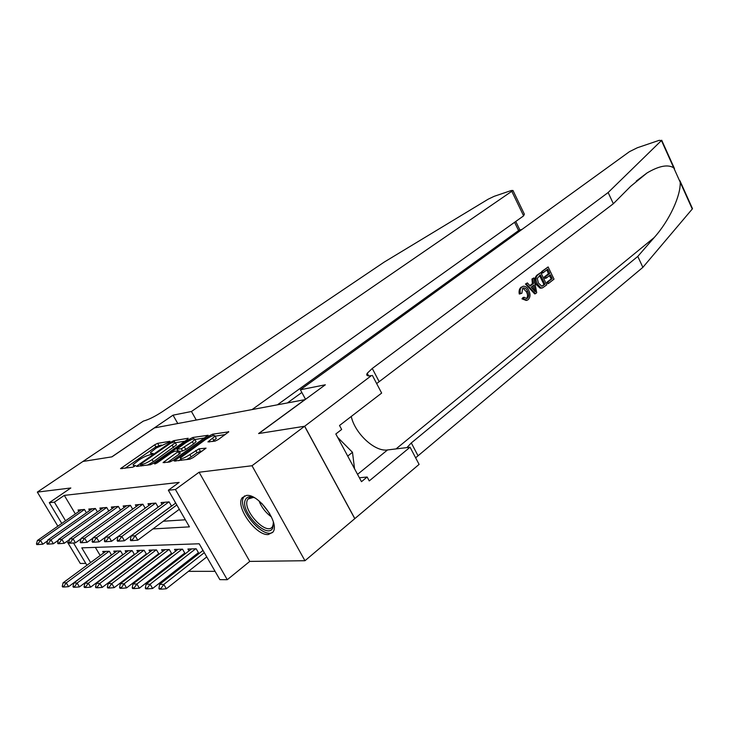 <?xml version="1.0" encoding="UTF-8"?>
<svg xmlns="http://www.w3.org/2000/svg" width="729" height="729" viewBox="0 0 729 729"><rect width="100%" height="100%" fill="white"/><g stroke="black" fill="none" stroke-linecap="round" stroke-linejoin="round"><path stroke-width="1.09" d="M169.502 442.047L169.957 441.3L157.646 443.35L154.703 444.79L120.522 468.638L132.76 467.198L135.603 465.53L133.844 465.576L133.006 464.747L139.029 459.953C142.866 457.411 146.082 455.844 148.68 455.251L153.072 453.374L151.277 453.438L150.393 452.645L156.234 448.007L169.502 442.047M246.384 495.456L242.265 497.679C234.866 506.227 255.925 535.97 268.336 534.53L272.956 532.079C280.146 523.331 258.358 493.278 246.384 495.456M215.037 441.127L218.308 439.541L228.788 431.85L212.677 434.174L209.505 435.714L174.149 461.029L189.859 459.179L193.167 457.575L206.052 448.144L198.981 448.836L189.868 454.604C183.672 458.468 180.491 459.598 180.309 457.994L205.56 439.514C211.647 435.732 214.809 434.612 215.046 436.152L207.938 441.892L215.037 441.127M304.594 426.255L354.777 518.656L304.959 560.729L252.015 465.74L304.594 426.255L258.604 433.555L304.85 399.665L154.457 427.896L111.974 456.837L82.951 461.448L37.334 492.102L70.841 487.983L49.308 502.691L54.393 502.163L64.298 495.383L179.143 482.398L168.344 490.243L175.425 489.505L227.275 579.71L219.857 579.637L199.19 543.779L81.794 547.853L90.624 562.56M252.015 465.74L199.09 472.237L175.425 489.505M187.563 439.35L188.164 438.257L173.885 440.644L170.878 442.111L136.332 466.396L150.529 464.71L153.655 463.179L187.563 439.35M192.811 437.482L208.139 435.268L172.91 460.455L169.693 462.013L163.068 462.605L179.042 450.932L174.568 451.287L171.443 452.809L156.899 463.052L154.493 463.917L189.731 438.995L192.811 437.482L193.568 438.822M37.334 492.102L57.855 526.174M66.986 541.346L80.299 563.471L85.785 563.408M195.901 554.66L197.668 554.623M182.277 554.951L183.79 554.924M169.101 555.234L170.386 555.206M156.361 555.507L157.409 555.489M144.023 555.771L144.871 555.753M132.077 556.027L132.724 556.017M120.495 556.273L120.959 556.263M86.423 512.797L84.436 509.462L78.03 510.036L78.878 511.457M97.44 511.922L95.39 508.478L88.783 509.07L89.649 510.528M108.803 511.029L106.698 507.466L99.873 508.077L100.757 509.571M120.54 510.109L118.371 506.418L111.318 507.056L112.23 508.587M132.66 509.161L130.427 505.343L123.146 505.99L124.067 507.575M145.189 508.186L142.884 504.222L135.357 504.896L136.305 506.527M155.614 503.083L109.031 537.045L111.555 541.301L158.147 507.174L155.769 503.074L147.987 503.766L148.962 505.443M171.561 506.136L169.101 501.88L161.045 502.6L162.038 504.322M64.298 495.383L75.36 513.918M163.287 521.226L185.357 519.786M175.589 503.165L174.75 501.37M111.592 571.418L112.23 571.408M123.356 571.408L124.194 571.408M135.512 571.399L136.56 571.399M148.078 571.39L149.345 571.381M161.073 571.381L162.567 571.372M174.523 571.363L176.272 571.363M188.437 571.354L215.073 571.336M95.344 547.379L100.192 555.507M103.627 552.983L102.725 551.461L109.304 551.27L111.546 555.042M114.699 552.71L113.77 551.142L120.558 550.951L122.864 554.842M126.108 552.427L125.16 550.814L132.168 550.614L134.546 554.651M137.89 552.135L136.915 550.477L144.142 550.277L146.602 554.441M150.046 551.835L149.044 550.131L156.516 549.921L159.05 554.24M162.603 551.525L161.583 549.775L169.301 549.557L171.907 554.031M175.58 551.206L174.532 549.402L182.514 549.174L185.212 553.821M189.002 550.878L187.927 549.019L196.183 548.782L198.971 553.612M202.89 550.541L201.979 548.618M199.09 472.237L249.765 561.403L304.959 560.729M249.765 561.403L227.275 579.71M152.944 528.917L189.44 526.867L168.344 490.243M54.393 502.163L65.555 520.779M86.915 565.285L73.511 542.968M61.774 523.431L49.308 502.691M161.319 445.027L155.897 446.868L125.023 468.291M185.011 441.145L175.334 442.731L174.368 441.92L170.531 443.241L141.062 463.808L140.542 464.619L142.237 464.382C144.889 463.79 148.169 462.195 152.097 459.58L175.334 442.74L176.053 444.016M147.504 465.129L153.345 461.749L152.097 459.58M176.555 444.881L153.345 461.749M194.889 439.523L204.649 437.929M167.67 462.295L179.352 454.021L180.136 452.846M177.193 450.887L177.694 450.522M192.374 441.701L194.853 439.469C194.625 438.029 191.563 439.131 185.676 442.785L176.91 449.137L181.384 448.772L192.374 441.701L193.622 443.906L196.101 441.665L195.654 440.881M193.622 443.906L185.795 449.456L182.651 450.987L179.361 451.488M215.839 437.564L216.313 438.411L212.668 441.501M180.801 458.869L181.557 460.345M186.515 459.653L191.162 456.892L189.868 454.604M202.653 450.768L197.03 452.7L191.162 456.892M180.974 459.17L178.778 460.737M225.279 434.548L215.082 436.215M105.823 551.37L63.104 582.817L66.293 582.872L109.122 551.279M63.824 586.38L62.229 586.344L62.612 586.973L64.207 587.009L63.824 586.38L66.293 582.872L68.59 586.663L111.464 554.897M63.104 582.817L62.229 586.344M64.207 587.009L68.59 586.663M36.45 543.952L36.842 544.599L38.382 544.536L37.99 543.889L36.45 543.952L37.398 540.508L81.32 509.744M84.464 509.498L40.478 540.353L42.82 544.208L38.382 544.536M47.567 540.863L42.82 544.208M37.398 540.508L40.478 540.353L37.99 543.889M273.393 522.119L272.746 528.069C267.169 539.998 239.221 510.564 245.509 499.529C247.058 496.622 250.047 496.03 254.476 497.761M253.492 497.388L247.978 499.055L247.559 499.766C241.818 509.708 266.778 536.599 272.537 526.557L273.521 523.167M244.579 495.875L243.504 497.433C237.089 508.468 263.014 539.342 272.828 532.261M354.558 468.793L352.481 452.308L337.618 437.309M347.724 456.099L352.481 452.308M287.39 402.946L301.842 392.457M173.037 415.166L191.454 411.493L512.97 190.479L511.248 190.524L494.216 196.301L488.211 199.172L384.192 262.103L162.084 411.876C154.657 416.669 148.424 419.731 143.376 421.08L82.915 461.466L111.81 456.864L173.037 415.166L177.785 423.522M191.454 411.493L196.274 420.05M252.088 409.57L523.613 215.857L511.849 191.435M277.412 404.823L518.592 230.574L514.583 222.299M523.486 212.339L524.361 214.153L523.613 215.857M519.349 230.191L521.682 229.644M542.358 271.398L548.135 266.942L541.611 271.589L542.057 273.065L543.041 272.81L542.358 271.398L541.611 271.589M546.859 269.867L548.427 273.776L544.281 277.002L544.973 278.405L546.285 278.077L545.602 276.665L544.281 277.002M549.365 275.671L551.252 278.852L546.814 282.323L547.734 283.672L548.481 283.481L547.798 282.077L546.814 282.323M540.827 272.573L546.759 284.839L542.558 287.882L540.973 287.919L537.282 283.873C535.368 279.936 535.596 276.911 537.975 274.778L540.827 272.573L537.227 274.97C534.676 277.148 534.257 280.228 535.961 284.201L540.043 288.146L541.775 288.083M521.144 287.153C519.34 288.693 518.711 290.98 519.276 294.024L520.524 293.714C519.695 290.725 520.141 288.484 521.855 286.98L523.167 286.26C525.5 286.005 527.377 287.417 528.798 290.497C530.594 294.343 530.366 297.405 528.106 299.692L527.021 300.284L523.185 298.553L521.973 298.844L526.265 300.466M523.003 288.11L526.329 291.728C527.896 294.47 527.951 296.712 526.502 298.453L527.459 298.216C529.035 296.466 529.099 294.197 527.659 291.4L526.329 291.728M523.185 298.553L524.16 297.277L522.921 297.578L521.973 298.844M691.848 208.084L692.268 209.013L642.869 267.352L637.784 256.408L654.168 237.581C669.623 220.395 680.995 195.153 680.175 182.141L673.733 167.816C667.873 164.171 658.97 165.884 647.024 172.955L630.64 186.351L613.344 203.728L376.665 383.582M533.92 277.904L536.708 292.721L535.432 293.723L526.183 283.863L527.404 282.916L530.183 286.014L533.637 283.344L532.708 278.833L533.92 277.904L531.96 279.025L532.398 283.654L529.846 285.631M527.404 282.916L525.445 284.046L534.685 293.905L535.432 293.723M300.384 389.76L629.482 151.65L637.374 147.741L659.134 140.351L661.449 140.533L608.141 192.52L372.264 368.464L367.234 373.266C365.922 375.553 367.316 376.328 371.425 375.59L304.676 426.237L258.831 433.518L325.334 384.784L300.384 389.76L305.533 399.301M372.373 375.408L381.65 393.086L339.523 425.49L341.655 429.472L335.823 433.974L361.484 481.669L367.152 477.012L369.248 480.912L410.062 447.205L419.093 464.4L354.777 518.656M354.859 518.647L304.676 426.237M613.344 203.728L608.141 192.52M642.869 267.352L415.63 457.812M406.937 447.588L411.302 442.931L637.784 256.408M410.062 447.205L387.527 449.948C374.879 452.035 354.905 433.436 351.25 416.469M367.152 477.012L359.379 477.768M527.659 291.4C526.593 288.903 525.153 287.755 523.331 287.964L522.666 288.329L521.891 293.222L520.524 293.714M524.16 297.277L526.794 298.589L527.459 298.216M521.855 286.98L523.167 286.26M534.822 289.094L533.983 285.03L531.222 287.18L535.378 291.8L534.822 289.094L533.582 289.395L532.79 285.968M532.708 278.833L531.96 279.025M533.637 283.344L532.398 283.654M526.183 283.863L525.445 284.046M540.389 274.86L537.273 278.46L538.43 283.016L541.911 286.333L544.955 284.301L540.389 274.86M537.975 274.778L537.227 274.97M537.282 283.873L535.961 284.201M540.973 287.919L540.043 288.146M539.542 275.516L543.971 284.538L542.367 285.804L543.351 285.558M544.955 284.301L543.971 284.538M545.602 276.665L549.748 273.439L547.707 269.211L543.041 272.81M549.748 273.439L548.427 273.776M547.798 282.077L552.236 278.596L550.422 274.851L546.285 278.077M552.236 278.596L551.252 278.852M548.135 266.942L554.013 279.143L548.481 283.481M116.932 551.051L73.829 582.99L77.119 583.045L120.331 550.951M74.613 586.608L72.973 586.572L73.356 587.209L74.996 587.246L74.613 586.608L77.119 583.045L79.452 586.9L122.727 554.614M73.829 582.99L72.973 586.572M74.996 587.246L79.452 586.9M128.386 550.723L84.901 583.173L88.3 583.227L131.894 550.623M85.749 586.845L84.054 586.809L84.446 587.456L86.14 587.501L85.749 586.845L88.3 583.227L90.66 587.137L134.355 554.313M84.901 583.173L84.054 586.809M86.14 587.501L90.66 587.137M140.214 550.386L96.337 583.355L99.846 583.41L143.832 550.286M97.258 587.091L95.508 587.055L95.909 587.711L97.659 587.756L97.258 587.091L99.846 583.41L102.233 587.392L146.347 554.013M96.337 583.355L95.508 587.055M97.659 587.756L102.233 587.392M152.425 550.04L108.156 583.546L111.783 583.601L156.161 549.93M109.15 587.346L107.336 587.301L107.746 587.975L109.55 588.021L109.15 587.346L111.783 583.601L114.198 587.647L158.731 553.703M108.156 583.546L107.336 587.301M109.55 588.021L114.198 587.647M46.866 543.506L47.257 544.162L48.852 544.089L48.46 543.442L46.866 543.506L47.804 539.998L92.136 508.769M95.408 508.505L50.984 539.852L53.363 543.761L48.852 544.089M58.356 540.225L53.363 543.761M47.804 539.998L50.984 539.852L48.46 543.442M57.627 543.041L58.019 543.706L59.669 543.634L59.268 542.968L57.627 543.041L58.548 539.478L103.299 507.776M106.707 507.475L61.837 539.323L64.234 543.305L59.669 543.634M69.492 539.56L64.234 543.305M58.548 539.478L61.837 539.323L59.268 542.968M68.736 542.567L69.146 543.233L70.841 543.169L70.44 542.494L68.736 542.567L69.647 538.95L114.817 506.737M118.353 506.427L73.046 538.786L75.479 542.832L70.841 543.169M81.001 538.868L75.479 542.832M69.647 538.95L73.046 538.786L70.44 542.494M80.226 542.066L80.637 542.75L82.395 542.677L81.985 541.993L80.226 542.066L81.119 538.394L126.718 505.671M130.363 505.343L84.637 538.221L87.097 542.34L82.395 542.677M92.911 538.139L87.097 542.34M81.119 538.394L84.637 538.221L81.985 541.993M165.036 549.675L120.376 583.738L124.121 583.801L168.9 549.566M121.442 587.601L119.574 587.565L119.984 588.248L121.852 588.294L121.442 587.601L124.121 583.801L126.573 587.911L171.525 553.375M120.376 583.738L119.574 587.565M121.852 588.294L126.573 587.911M92.109 541.556L92.519 542.248L94.342 542.176L93.923 541.474L92.109 541.556L92.984 537.82L139.011 504.568M142.775 504.231L96.62 537.638L99.117 541.829L94.342 542.176M105.222 537.391L99.117 541.829M92.984 537.82L96.62 537.638L93.923 541.474M178.067 549.301L133.006 583.938L136.888 584.002L182.059 549.183M134.172 587.875L132.231 587.838L132.642 588.531L134.583 588.576L134.172 587.875L136.888 584.002L139.367 588.185L184.756 553.038M133.006 583.938L132.231 587.838M134.583 588.576L139.367 588.185M104.402 541.027L104.821 541.738L106.707 541.656L106.279 540.945L104.402 541.027L105.258 537.227L151.714 503.429M105.258 537.227L109.031 537.045L106.279 540.945M111.555 541.301L106.707 541.656M191.545 548.919L146.092 584.157L150.101 584.221L195.673 548.8M147.34 588.157L145.335 588.112L145.754 588.822L147.759 588.868L147.34 588.157L150.101 584.221L152.616 588.476L198.434 552.682M146.092 584.157L145.335 588.112M147.759 588.868L152.616 588.476M117.132 540.481L117.56 541.2L119.51 541.118L119.082 540.389L117.132 540.481L117.97 536.608L164.863 502.254M168.891 501.898L121.88 536.416L124.44 540.763L119.51 541.118M171.497 506.026L124.44 540.763M117.97 536.608L121.88 536.416L119.082 540.389M203.026 550.441L159.642 584.366L163.797 584.439L204.311 552.664M160.981 588.449L158.904 588.403L159.332 589.123L161.41 589.169L160.981 588.449L163.797 584.439L166.349 588.768L206.763 556.92M159.642 584.366L158.904 588.403M161.41 589.169L166.349 588.768M130.327 539.907L130.755 540.645L132.778 540.563L132.35 539.824L130.327 539.907L131.147 535.97L175.725 503.065M176.828 504.969L135.193 535.779L137.79 540.198L132.778 540.563M179.316 509.298L137.79 540.198M131.147 535.97L135.193 535.779L132.35 539.824M151.796 454.349L151.277 453.438M134.373 466.496L133.844 465.576M122.098 468.701L121.543 467.736M155.897 446.868L154.703 444.79M158.84 445.437L157.646 443.35M137.909 466.478L137.344 465.494M171.26 442.785L170.878 442.111M174.595 441.892L173.885 440.644M141.335 465.995L140.542 464.619M143.03 465.758L142.237 464.382M173.548 447.57L172.317 445.419M164.645 462.724L164.061 461.703M179.352 454.021L178.086 451.798M155.514 463.844L155.195 463.289M190.333 440.061L189.731 438.995M177.985 450.759L177.22 449.419M182.651 450.987L181.384 448.772M185.795 449.456L184.528 447.242M209.405 442.02L208.858 441.045M213.879 440.635L212.604 438.375M197.03 452.7L195.737 450.422M200.275 451.123L198.981 448.836M175.735 461.165L175.142 460.136M210.125 436.826L209.505 435.714M213.433 435.514L212.677 434.174M228.669 432.005L228.414 431.55M271.452 516.925C265.784 512.769 261.638 507.43 259.005 500.905M261.866 503.484L269.648 513.508M654.168 237.581L396.02 448.918M379.116 381.549L372.264 368.464M411.302 442.931L417.963 455.643M692.268 209.013L680.175 182.141M673.733 167.816L661.449 140.533M357.547 474.36L387.527 449.948M151.477 454.522L150.876 453.484M134.109 466.642L133.507 465.603M141.262 466.004L140.469 464.628M180.309 453.156L179.042 450.932M196.101 441.665L194.853 439.469M177.84 450.786L177.074 449.428M216.313 438.411L215.046 436.152M273.457 525.819L272.764 526.365M250.894 496.804L247.978 499.055M512.97 190.479L524.361 214.153M519.905 230.018L515.768 221.461M522.055 229.371L519.212 230.227M647.024 172.955L636.207 181.12M368.61 375.882L367.234 373.266M692.495 208.667L679.911 180.692M674.48 168.627L661.704 140.232"/></g></svg>
